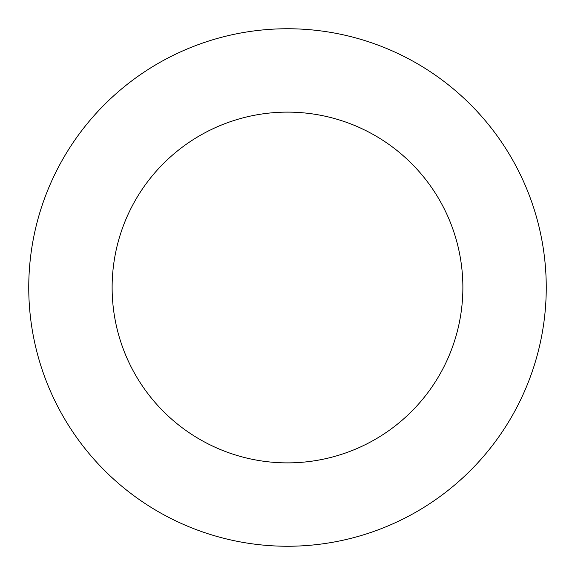 <?xml version="1.0" encoding="UTF-8"?>
<svg xmlns="http://www.w3.org/2000/svg" width="575" height="575" viewBox="0 0 575 575"><rect width="100%" height="100%" fill="white"/><g stroke="black" fill="none" stroke-linecap="round" stroke-linejoin="round"><path stroke-width="0.86" d="M462.875 287.5A175.375 175.375 0 0 0 287.5 112.125A175.375 175.375 0 0 0 112.125 287.5A175.375 175.375 0 0 0 287.5 462.875A175.375 175.375 0 0 0 462.875 287.5M546.25 287.5A258.75 258.75 0 0 0 287.5 28.75A258.75 258.75 0 0 0 28.75 287.5A258.75 258.75 0 0 0 287.5 546.25A258.75 258.75 0 0 0 546.25 287.5"/></g></svg>
